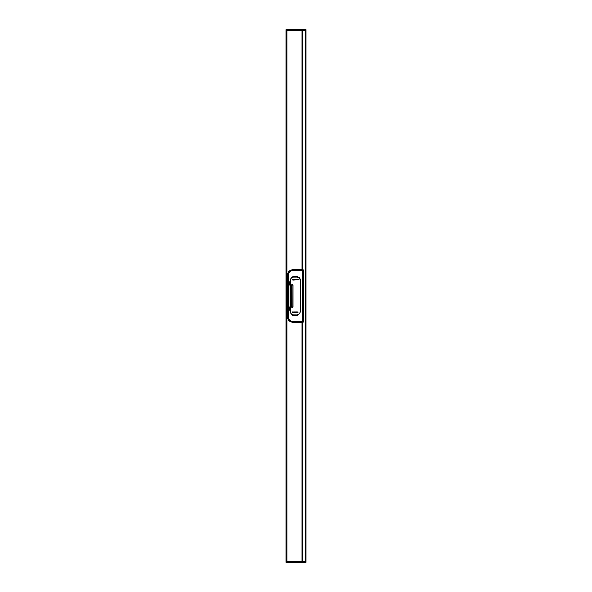 <?xml version="1.0" encoding="UTF-8"?>
<svg xmlns="http://www.w3.org/2000/svg" width="592" height="592" viewBox="0 0 592 592"><rect width="100%" height="100%" fill="white"/><g stroke="black" fill="none" stroke-linecap="round" stroke-linejoin="round"><path stroke-width="0.89" d="M286.047 562.4L306.034 562.4L306.034 30.236L285.966 30.236L285.966 29.6L285.966 562.4L286.047 30.236L286.55 30.236L286.55 29.6L286.047 29.6M305.975 562.4L306.034 561.764L305.183 561.764L305.183 30.236L306.034 30.236L306.034 29.6L286.55 29.6M305.975 29.6L305.975 561.764L286.047 561.764L286.55 561.764L286.55 30.236L302.527 30.236L302.527 29.6M287.068 562.4L287.068 561.764L302.527 561.764L302.268 322.64M287.068 29.6L287.068 561.764L286.55 561.764L286.55 562.4M302.268 269.36L292.833 269.804C289.636 270.093 287.875 271.824 287.557 274.991L287.557 317.009C287.867 320.176 289.629 321.9 292.833 322.196L302.068 322.425L292.833 322.196C289.562 321.856 287.801 320.124 287.557 317.009L287.719 316.935C288.038 320.035 289.762 321.737 292.899 322.041L302.164 322.27C303.119 322.366 303.2 322.47 302.423 322.596C303.2 322.47 303.119 322.366 302.164 322.27L302.268 321.811L292.922 321.582C290.043 321.352 288.452 319.798 288.141 316.92L288.237 316.92C288.533 319.717 290.095 321.234 292.922 321.471L302.727 321.722L302.593 322.359L302.727 321.715L302.26 321.811M287.631 316.92L287.631 275.08L288.141 275.08C288.408 272.29 289.999 270.736 292.922 270.418L302.727 270.278L302.593 269.641L302.727 270.285L292.922 270.529C290.095 270.766 288.533 272.283 288.237 275.08L288.237 316.92M302.69 270.159L302.571 269.501L302.69 270.159M287.631 275.08L287.631 275.065C287.949 271.898 289.703 270.167 292.892 269.863L302.164 269.73C303.156 269.663 303.237 269.552 302.423 269.404C303.237 269.552 303.156 269.663 302.164 269.73L292.899 269.959C289.806 270.189 288.082 271.891 287.719 275.065L287.719 316.92L288.141 316.92L288.237 275.08M302.164 269.73L302.275 321.7M287.719 275.065L287.557 274.991C287.875 271.869 289.636 270.137 292.833 269.804L292.922 270.529M302.334 322.662L292.892 322.137C289.703 321.833 287.949 320.102 287.631 316.935L287.719 316.935M292.899 322.041L292.922 321.471M302.571 322.499L302.69 321.841L302.571 322.499M300.455 290.139L300.403 311.91C299.086 315.292 296.4 316.365 292.352 315.144C289.976 312.902 289.207 309.882 290.036 306.079L290.036 285.973C289.222 282.199 289.969 279.172 292.278 276.886C295.142 276.405 300.188 275.902 300.403 280.009L300.455 301.713M290.472 311.947L290.472 280.053C290.679 278.181 291.693 277.167 293.514 277.012L296.918 276.997C298.76 277.145 299.789 278.166 299.996 280.053L299.996 311.947C299.811 313.819 298.782 314.833 296.918 315.003L293.514 314.988C291.678 314.818 290.665 313.804 290.472 311.947M302.727 270.285L302.727 321.715M293.025 306.634L293.025 285.366C292.426 284.219 291.834 284.219 291.234 285.366L291.234 306.634C291.834 307.781 292.426 307.781 293.025 306.634M292.426 279.861L292.774 279.417L292.426 279.602L293.033 279.853L292.529 279.912M292.796 279.653L292.811 280.046M292.396 279.794L292.633 279.417M295.327 279.417L295.06 280.053L294.653 279.602L294.246 280.053L293.987 279.417L294.379 279.898L295.327 279.417M295.615 279.713L296.104 279.794L295.763 279.579M296.296 279.72L295.423 279.727L296 279.417L295.993 280.053M293.373 279.661L293.898 280.053L293.181 280.053L293.181 279.417L293.898 279.417L293.373 279.661M296.636 279.861L296.977 279.417L296.636 279.602L297.236 279.853L296.733 279.912M297.006 279.653L297.021 280.046M296.607 279.794L296.844 279.417M297.687 279.831L297.325 279.417L298.25 279.417L297.687 279.831M292.544 311.947L293.099 312.583L292.182 312.583L292.544 311.947M293.787 312.139L293.447 312.583L293.795 312.398L293.188 312.147L293.691 312.088M293.425 312.347L293.403 311.954M293.824 312.206L293.58 312.583M294.431 311.947L294.128 312.28L295.008 312.273L294.128 312.31L294.424 312.583M295.105 312.583L295.364 311.947L295.771 312.398L296.178 311.947L296.437 312.583L296.052 312.102L295.105 312.583M297.051 312.339L296.525 311.947L297.243 311.947L297.243 312.583L296.525 312.583L297.051 312.339M297.998 312.139L297.658 312.583L297.998 312.398L297.399 312.147L297.902 312.088M297.628 312.347L297.613 311.954M298.028 312.206L297.791 312.583M292.929 306.634L292.973 285.366C292.411 284.271 291.849 284.271 291.279 285.366L291.286 285.366C291.849 284.286 292.411 284.286 292.973 285.366L292.981 306.634C292.411 307.714 291.849 307.714 291.286 306.634L291.331 306.634C291.863 307.662 292.396 307.662 292.929 306.634L292.973 306.634C292.411 307.729 291.849 307.729 291.279 306.634L291.286 285.366L291.331 306.634M292.929 285.366C292.396 284.338 291.863 284.338 291.331 285.366M291.279 285.366L291.279 306.634M302.527 30.236L302.527 269.501L302.061 269.575L302.053 29.6M302.053 562.4L302.053 322.425M305.124 561.764L305.124 30.236M305.058 30.236L305.058 561.764L305.072 30.236M290.472 296L290.058 296M292.981 285.366L292.973 306.634M302.527 562.4L302.527 561.764M292.833 269.804L302.061 269.575M302.357 322.662L303.163 322.078L303.163 269.922L302.357 269.338M287.557 274.991L287.557 317.009"/></g></svg>

